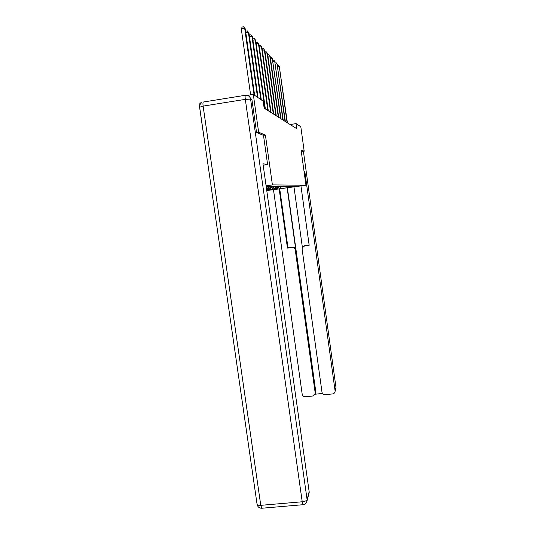 <?xml version="1.0" encoding="UTF-8"?>
<svg xmlns="http://www.w3.org/2000/svg" width="535" height="535" viewBox="0 0 535 535"><rect width="100%" height="100%" fill="white"/><g stroke="black" fill="none" stroke-linecap="round" stroke-linejoin="round"><path stroke-width="0.8" d="M266.751 190.567L305.953 185.23L272.409 184.916L266.082 185.826M204.417 140.571L199.007 103.155L201.702 102.72M292.578 186.715L296.417 186.267L288.753 186.835L291.869 186.28L286.666 186.849L289.83 186.287L284.48 186.869L287.696 186.294L282.206 186.889L285.469 186.3L279.825 186.909L283.135 186.307L277.331 186.929L280.701 186.314L274.722 186.956L278.147 186.32L271.987 186.976L275.465 186.334L269.118 187.003L272.649 186.34L266.256 187.023L269.693 186.347L266.229 186.849M292.692 186.802L279.551 188.949L273.499 189.443M266.631 189.718L274.983 189.069L276.368 189.036L273.512 189.537M266.59 189.43L269.272 189.229L266.617 189.604M266.189 186.581L267.794 186.354L266.169 186.414M249.23 96.44L251.985 100.012L256.566 132.526L263.494 135.348L265.413 135.067L258.639 132.245L253.309 94.434L263.173 101.155L264.163 108.17L296.845 128.761L296.129 123.605L290.13 124.535M276.368 189.036L277.933 186.929M274.983 189.069L276.595 186.902M274.101 189.096L275.699 186.942M272.656 189.136L274.341 186.869M271.733 189.163L273.365 186.962M270.228 189.203L271.92 186.922M269.272 189.229L270.937 186.983M267.701 189.27L269.386 186.996M266.697 189.296L268.443 186.942M266.336 187.618L266.784 187.023M258.639 132.245L256.639 132.553M253.309 94.434L247.404 95.384M302.884 151.412L304.188 151.218L300.817 126.802L296.129 123.605M304.188 151.218L301.078 149.92L305.953 185.23M265.413 135.067L272.409 184.916M279.551 188.949L280.842 186.902M277.217 189.009L278.768 186.916M254.071 94.949L244.669 28.181L245.277 28.85L254.633 95.337M250.607 94.869L241.285 28.77L244.669 28.181L243.585 26.75L245.277 28.85M241.285 28.77L242.235 26.984L243.585 26.75M263.494 135.348L267.6 164.579L263.187 165.235M267.6 164.579L262.979 163.757L309.156 491.658L308.809 493.986M304.034 171.314L304.776 171.207L335.077 390.764L335.967 387.327L303.419 151.331L335.947 387.193M304 171.073L304.776 171.207M287.148 187.912L295.755 249.705L295.273 250.039L315.182 392.857L315.73 391.292L315.356 393.118M295.273 250.039C294.852 248.3 293.755 247.458 291.976 247.518L292.478 247.19C294.243 247.137 295.34 247.972 295.755 249.705M279.19 189.049L287.455 248.113L291.976 247.518M273.505 189.858L302.188 394.228C302.603 395.927 303.693 396.776 305.452 396.769L312.707 396.007L315.189 393.599L315.182 392.857M303.539 246.214L305.057 245.532L302.228 247.865L302.121 249.143L321.99 392.142C322.404 393.854 323.501 394.703 325.267 394.69L332.583 393.927C334.061 393.666 334.903 392.797 335.104 391.332L335.077 390.764M315.035 394.235L322.518 393.446M304.622 245.846L309.17 245.251L300.958 185.939M302.91 151.405L301.192 150.716M287.382 187.879L315.73 391.292M302.389 247.458L293.983 186.936M305.057 245.532L309.136 244.997M279.751 188.969L287.977 247.785L292.478 247.19M287.977 247.785L287.455 248.113M257.516 97.296L248.374 32.274L248.956 32.909L258.051 97.664M245.679 31.699L245.993 31.097L247.31 30.869L248.374 32.274L245.819 32.715M247.31 30.869L248.956 32.909M260.792 99.53L251.898 36.153L252.446 36.761L261.301 99.878M249.317 35.491L249.571 35.002L250.855 34.782L251.898 36.153L249.47 36.574M250.855 34.782L252.446 36.761M264.885 108.625L255.242 39.844L255.763 40.419L265.36 108.933M252.774 39.095L254.225 38.507L255.242 39.844L252.935 40.239M254.225 38.507L255.763 40.419M267.821 110.477L258.425 43.362L258.92 43.91L268.282 110.765M256.058 42.532L257.429 42.051L258.425 43.362L256.225 43.736M257.429 42.051L258.92 43.91M270.623 112.243L261.461 46.712L261.936 47.234L271.058 112.517M259.187 45.816L260.485 45.421L261.461 46.712L259.361 47.067M260.485 45.421L261.936 47.234M273.298 113.928L264.357 49.909L264.812 50.404L273.713 114.189M262.177 48.946L263.401 48.645L264.357 49.909L262.357 50.243M263.401 48.645L264.812 50.404M275.853 115.54L267.125 52.958L267.553 53.433L276.254 115.787M265.039 51.915L266.183 51.721L267.125 52.958L265.213 53.279M266.183 51.721L267.553 53.433M278.294 117.078L269.767 55.874L270.182 56.329L278.675 117.319M267.754 54.844L268.844 54.664L269.767 55.874L267.941 56.182M268.844 54.664L270.182 56.329M280.634 118.549L272.302 58.669L281.002 118.783M270.369 57.653L271.392 57.479L272.302 58.669L270.549 58.964M271.392 57.479L272.696 59.104M282.875 119.96L274.722 61.344L283.222 120.181M272.87 60.341L273.833 60.181L274.722 61.344L273.044 61.625M273.833 60.181L275.104 61.766M285.021 121.318L277.05 63.912L285.362 121.525M275.264 62.916L276.174 62.762L277.05 63.912L275.438 64.173M276.174 62.762L277.411 64.314M287.088 122.615L279.283 66.373L287.409 122.816M277.565 65.39L278.421 65.25L279.283 66.373L277.739 66.628M278.421 65.25L279.631 66.755M261.849 508.23L260.772 505.334C258.438 505.461 257.208 505.087 257.067 504.211L199.649 107.194L203.126 106.111L260.772 505.334L302.221 501.776L245.318 99.363L203.126 106.111C202.792 103.362 202.919 101.991 203.507 102.004L245.277 95.297M251.985 100.012L250.607 99.135L307.097 499.663L309.156 491.658M306.669 502.198L307.097 499.663C306.562 500.733 304.937 501.435 302.221 501.776L303.138 504.706M250.607 99.135C249.939 96.394 248.227 95.103 245.471 95.263C245.023 95.23 244.97 96.594 245.318 99.363L250.607 99.135M335.104 391.332L335.733 388.871M309.19 492.494L307.137 500.519C306.736 502.947 305.378 504.344 303.051 504.712L261.735 508.243C259.261 508.21 257.716 506.946 257.101 504.445M201.882 102.613C200.244 103.663 199.495 105.161 199.635 107.107M315.189 393.599L315.737 392.028"/></g></svg>
